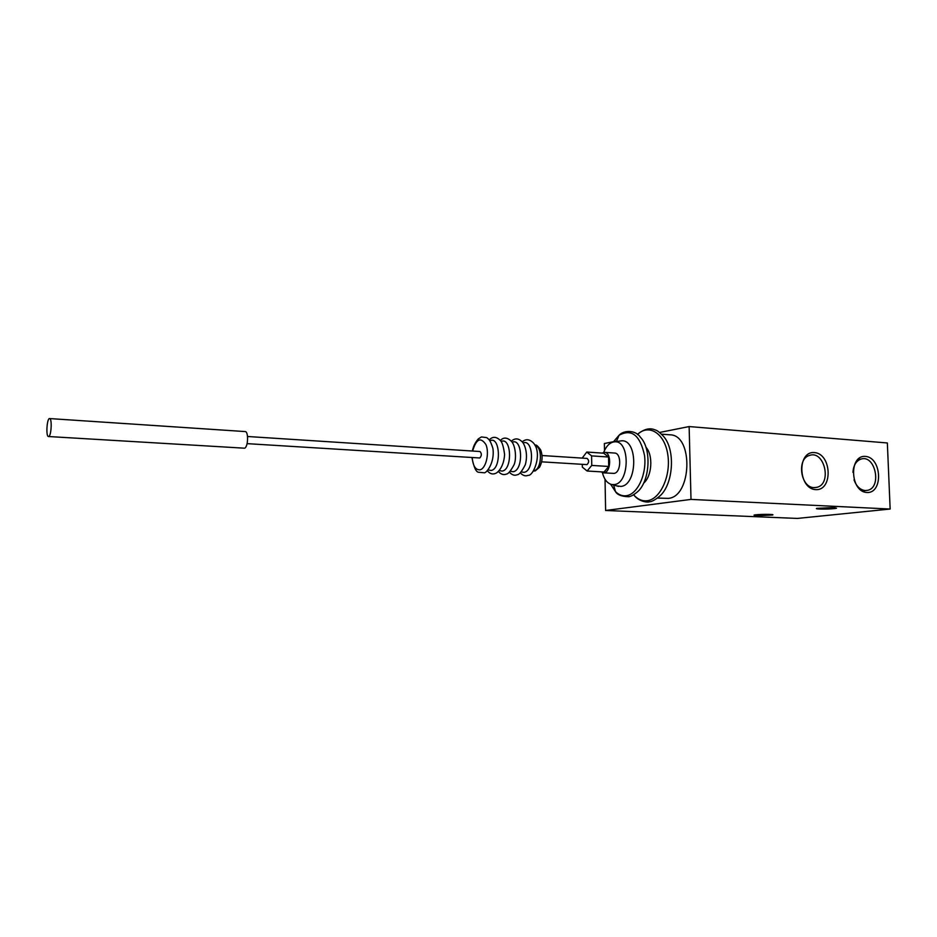 <?xml version="1.0" encoding="UTF-8"?>
<svg xmlns="http://www.w3.org/2000/svg" width="937" height="937" viewBox="0 0 937 937"><rect width="100%" height="100%" fill="white"/><g stroke="black" fill="none" stroke-linecap="round" stroke-linejoin="round"><path stroke-width="1.41" d="M602.093 453.086L604.552 452.36C611.662 452.278 611.17 472.143 604.037 472.798L600.922 471.838M582.287 464.354L582.334 467.118L587.101 471.018L604.025 472.014L608.722 466.462L608.535 457.01L603.674 453.192L586.773 452.044L582.182 458.111M661.522 434.159L670.002 434.815C693.626 434.733 691.893 497.067 668.163 498.379L657.458 498.062M605.618 510.489L691.002 499.409L890.15 509.037L797.305 518.43L605.618 510.489L605.033 479.24M659.613 432.461L689.128 426.558L691.002 499.409M604.494 450.486L604.365 443.517L616.628 441.069M815.74 489.641C798.125 488.845 796.813 450.99 814.394 452.571C831.751 453.695 833.157 490.742 815.74 489.641M866.877 492.511C850.164 491.773 848.723 454.89 865.413 456.389C881.893 457.455 883.415 493.565 866.877 492.511M689.128 426.558L887.351 442.967L890.15 509.037M833.778 507.526L816.783 508.358C813.093 509.435 833.743 509.259 836.518 508.194L833.778 507.526M756.967 515.76L754.027 515.127C756.522 514.167 775.977 514.073 772.568 515.022L756.967 515.76M852.951 472.353C853.455 465.302 856.137 460.887 860.998 459.083C875.24 454.187 882.244 487.591 867.545 490.344L865.191 490.543C860.119 489.91 856.395 486.35 854.017 479.838M814.077 487.615C800.561 487.72 796.438 458.779 809.474 455.441C824.408 449.795 832.302 484.007 816.853 487.334L814.077 487.615M604.552 452.36L614.578 453.039C621.735 452.969 621.243 472.728 614.063 473.384L603.252 472.845M603.674 452.407C606.403 445.754 610.081 442.217 614.731 441.819C630.25 440.167 629.84 483.328 614.285 484.57L612.013 484.581C607.457 483.586 604.248 479.627 602.386 472.681M619.474 441.104L621.418 440.823C638.085 439.043 637.675 485.12 620.962 486.408L616.64 485.881M587.101 471.018L591.751 465.42L591.587 455.886L608.535 457.01M591.751 465.42L608.722 466.462M591.587 455.886L586.773 452.044M542.031 455.523L587.136 458.427C589.197 460.372 589.15 462.421 586.995 464.611L541.633 461.836M48.783 436.466L48.49 436.525C45.726 436.771 46.897 417.984 49.602 418.57C52.179 418.253 51.383 435.646 48.783 436.466M49.602 418.57L245.154 431.57C248.75 431.36 248.141 447.499 244.522 448.191L48.49 436.525M247.544 436.501L479.955 451.517C481.852 453.52 481.794 455.687 479.767 457.982L247.099 443.646M613.278 441.995L619.064 435.26C631.597 428.455 640.088 435.178 644.527 455.441C646.975 474.075 637.582 494.42 626.291 495.72C622.344 496.212 618.736 494.841 615.48 491.609L610.608 484.218M616.405 441.561L619.064 435.26C624.229 429.661 636.153 430.294 640.334 437.192C652.07 448.776 649.927 482.391 636.82 492.382C633.389 495.134 630.624 496.587 628.551 496.739C621.571 496.481 617.214 494.771 615.48 491.609L613.653 485.038M645.921 447.23C653.394 455.031 652.035 476.336 643.637 483.141M637.441 434.417L638.191 433.761C649.845 423.7 665.071 434.089 667.882 455.183C670.974 476.16 660.187 499.362 647.162 500.756C642.407 501.295 638.109 499.55 634.267 495.509L633.611 494.771M637.816 434.721L638.191 433.761C643.684 429.486 648.755 427.998 653.405 429.298C657.036 430.704 656.778 429.65 663.384 436.22C675.729 449.526 673.48 484.628 659.554 496.259C655.162 499.901 651.754 501.752 649.329 501.775C648.029 502.654 639.104 501.74 634.267 495.509L634.021 494.525M472.611 451.037C476.277 438.797 480.74 436.701 486.01 444.759C489.618 453.485 485.799 468.933 479.861 469.835C475.504 469.941 472.951 465.841 472.189 457.549M489.91 440.788C500.299 435.33 501.658 469.062 491.058 470.479L488.072 469.894M501.072 441.514C511.497 436.373 512.773 469.742 502.15 471.1L499.234 470.573M512.117 442.241C522.588 437.392 523.771 470.397 513.136 471.721L510.29 471.252M523.069 442.955C533.575 438.411 534.664 471.053 524.017 472.342L521.241 471.92M535.203 445.719C542.886 446.715 541.727 469.905 533.961 470.655L533.621 470.702M534.992 445.321C535.894 444.29 537.779 445.825 540.649 449.912C542.863 455.85 542.5 461.625 539.548 467.223L535.226 470.936L533.364 471.065M860.998 459.083L857.519 459.587M867.545 490.344L862.028 490.988M816.853 487.334L814.534 487.627M612.013 484.581L618.525 486.408M614.731 441.819L621.418 440.823M471.943 457.537C473.782 467.094 475.984 472.002 478.549 472.26L484.253 472.775C485.717 473.583 495.005 463.522 492.921 448.436C490.192 439.746 488.669 439.242 486.748 437.614L481.442 436.935L478.35 438.879C475.293 442.323 473.302 446.375 472.353 451.025M487.263 470.702C489.805 473.735 492.499 474.649 495.357 473.431C496.739 473.337 503.837 468.113 504.586 454.48C503.45 445.871 501.799 440.987 499.655 439.84C495.966 436.513 492.475 436.537 489.208 439.886M498.367 471.428C500.908 474.356 503.567 475.235 506.355 474.087C508.159 474.063 510.759 470.913 514.132 464.611C516.732 458.392 515.502 444.852 511.052 440.952C506.952 437.286 503.38 437.157 500.311 440.554M509.365 472.143C511.977 475.024 514.612 475.879 517.247 474.719C519.157 474.801 521.85 471.44 525.341 464.647C528.667 452.454 523.818 442.428 521.417 441.104C517.985 438.141 514.612 438.188 511.321 441.233M520.258 472.845C522.916 475.633 525.505 476.464 528.046 475.352C533.645 476.464 543.155 452.032 532.731 442.287C529.065 439.055 525.563 438.926 522.214 441.901"/></g></svg>
